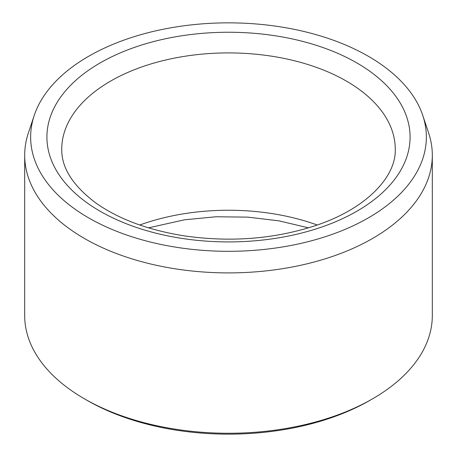 <?xml version="1.0" encoding="UTF-8"?>
<svg xmlns="http://www.w3.org/2000/svg" width="457" height="457" viewBox="0 0 457 457"><rect width="100%" height="100%" fill="white"/><g stroke="black" fill="none" stroke-linecap="round" stroke-linejoin="round"><path stroke-width="0.69" d="M88.595 217.852A197.852 114.227 180 0 1 34.229 115.438A197.852 114.227 180 0 1 228.5 22.85A197.852 114.227 180 0 1 422.771 115.438A197.852 114.227 180 0 1 321.265 237.977A197.852 114.227 180 0 1 88.595 217.852M422.771 115.438L428.62 132.941A203.811 117.672 180 0 1 432.311 155.231L432.311 315.593A203.811 117.672 180 0 1 372.621 398.795L369.999 400.309A200.103 115.53 180 0 1 87.001 400.315A200.103 115.53 180 0 1 87.001 400.309L84.385 398.801A203.811 117.672 180 0 1 84.379 398.795A203.811 117.672 180 0 1 24.689 315.593L24.689 155.231A203.811 117.672 180 0 1 28.38 132.941L34.229 115.438M372.621 398.795A203.811 117.672 180 0 1 84.385 398.801L87.001 400.309M432.311 155.231A203.811 117.672 180 0 1 306.493 263.946A203.811 117.672 180 0 1 84.385 238.44A203.811 117.672 180 0 1 24.689 155.231M139.756 225.01A166.754 96.273 180 0 1 317.244 225.01M100.106 62.952A181.578 104.83 0 0 0 181.503 238.343A181.578 104.83 0 0 0 403.891 109.948A181.578 104.83 0 0 0 100.106 62.952M110.588 81.106A166.754 96.273 0 0 0 61.746 149.182C61.427 167.788 72.92 185.816 96.227 203.251C119.077 219.297 148.525 230.185 184.565 235.915C230.825 242.478 274.52 239.022 315.638 225.558C366.971 208.586 396.385 176.196 395.254 149.182A166.754 96.273 0 0 0 292.314 60.238A166.754 96.273 0 0 0 110.588 81.106M148.508 227.849L184.565 219.783L216.024 216.767L247.94 217.138L279.141 220.885L308.492 227.849"/></g></svg>
